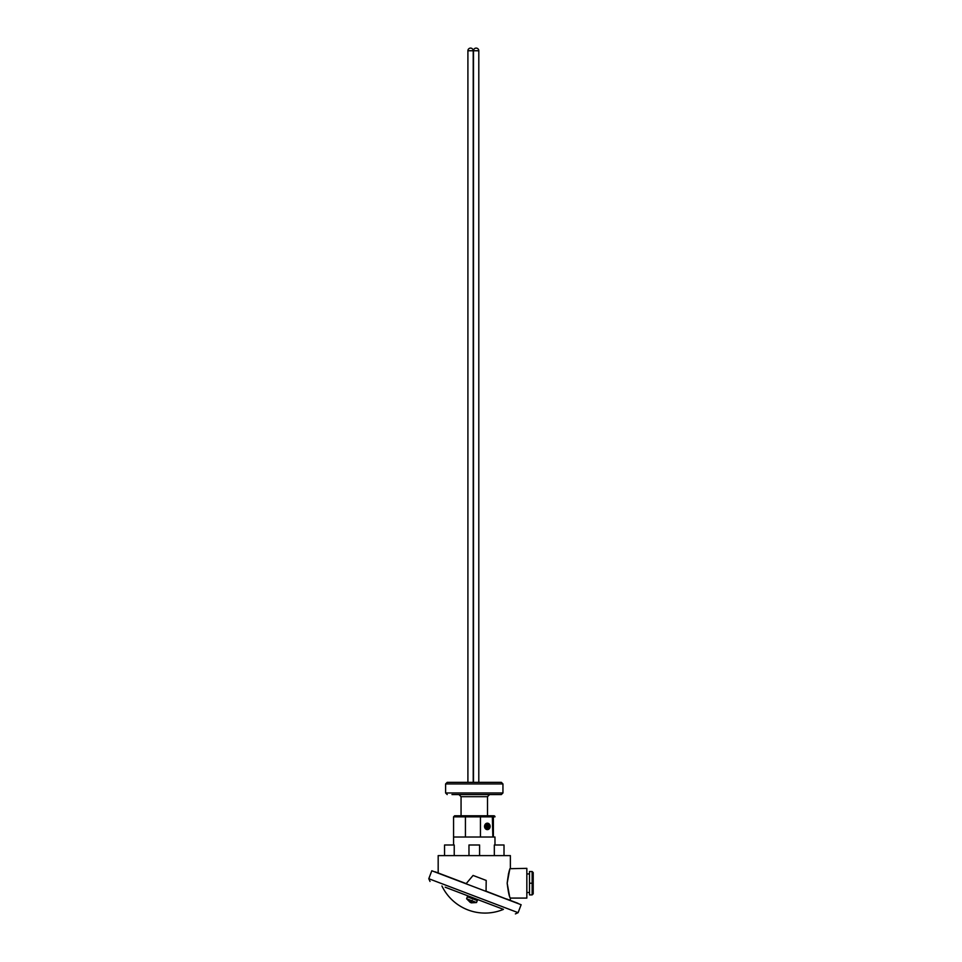 <?xml version="1.0" encoding="UTF-8"?>
<svg xmlns="http://www.w3.org/2000/svg" width="962" height="962" viewBox="0 0 962 962"><rect width="100%" height="100%" fill="white"/><g stroke="black" fill="none" stroke-linecap="round" stroke-linejoin="round"><path stroke-width="1.44" d="M484.559 826.406A3.211 2.778 -90 0 1 490.127 826.406A3.211 2.778 -90 0 1 484.559 826.406M487.205 823.761L487.061 823.761A2.658 2.297 90 0 0 487.061 829.064L487.205 829.064A2.658 2.297 90 0 0 487.205 823.761A2.658 2.297 90 0 0 487.205 829.064M494.973 837.024L494.985 844.997M461.063 796.68L487.506 796.68L487.506 815.788L488.612 815.788L459.944 815.788L461.063 815.788L461.063 796.68L458.934 794.552M510.245 868.698L526.839 868.349L526.839 898.087L510.377 898.087C509.355 897.197 508.285 892.243 507.178 883.212C508.285 874.169 509.355 869.215 510.377 868.349L510.377 855.615L438.179 855.615L438.179 872.967L435.113 871.8L466.197 883.621L473.076 875.444L486.207 880.434L486.05 891.161L517.905 903.498M453.595 837.024L492.845 837.024L492.316 815.788L493.915 815.788L454.629 815.788L453.559 816.858L453.571 844.997M454.232 855.615L454.232 844.997L444.552 844.997L444.552 855.615M510.377 900.42L510.269 897.786M486.195 881.132L486.207 880.434M494.985 816.858A1.058 1.058 0 0 0 493.915 815.788A1.058 1.058 -90 0 1 494.973 816.858L480.447 816.858L480.447 837.024M509.668 870.165L508.393 874.217M517.977 903.306L506.661 899.001M504.016 855.615L504.016 844.997L494.324 844.997L494.324 855.615M494.516 837.024L492.845 837.024M480.423 815.788L480.447 816.858L465.428 816.858L465.428 837.024M479.593 855.615L479.593 844.997L468.975 844.997L468.975 855.615M453.559 816.858L465.428 816.858L465.897 815.788M507.178 883.236C510.69 864.044 510.69 864.032 507.178 883.212C510.69 902.392 510.69 902.392 507.178 883.236M508.814 872.702L508.561 873.58M508.814 893.734L509.126 894.696M532.154 894.9L529.497 894.9L529.497 871.536L532.154 871.536L533.213 872.594L533.213 893.83L532.154 894.9L532.154 871.536M529.497 883.212L533.213 883.212M485.449 826.406A2.177 1.888 90 0 0 489.237 826.406A2.177 1.888 90 0 0 485.449 826.406M486.676 827.741L488.011 827.741L488.672 826.406L488.011 825.083L486.676 825.083L486.014 826.406L486.676 827.741L488.011 827.741M486.676 825.083L488.011 825.083M486.544 825.348L487.073 826.406L488.672 826.406M486.544 827.476L487.073 826.406M500.204 908.128L445.19 887.217M518.109 912.673L428.787 878.715L431.806 870.766L521.127 904.725L518.109 912.673L515.379 913.9M471.007 900.444C470.021 903.162 470.057 903.186 471.139 900.492L476.527 902.536L477.284 900.552L467.352 896.776L477.284 900.552L477.657 899.566L503.463 909.367A47.787 47.787 0 0 1 441.931 885.978M471.139 900.492L466.606 898.761L470.31 902.464M471.993 900.817C471.007 903.546 471.055 903.558 472.126 900.865C471.055 903.558 471.007 903.546 471.993 900.817L472.186 900.324M466.606 898.761L467.736 895.79M459.343 782.346L491.798 782.346M481.806 794.552L489.345 794.552M451.19 782.346L501.358 782.346L502.946 783.934L445.61 783.934L447.21 782.346L451.19 782.346M445.61 783.934L445.61 792.965L502.946 792.965L501.358 794.552L451.972 794.552M457.467 782.346L459.199 782.346M497.366 782.346L496.584 782.346M451.972 782.346L447.21 782.346M494.865 794.552L497.366 794.552M461.195 794.552L482.118 794.552M492.316 815.788A1.058 1.058 -90 0 1 493.374 816.858L493.374 837.024M467.905 50.758L473.22 50.758A2.658 2.658 0 0 0 470.562 48.1A2.658 2.658 0 0 0 467.905 50.758L467.905 782.346M473.484 50.758L478.799 50.758A2.658 2.658 0 0 0 476.142 48.1A2.658 2.658 0 0 0 473.484 50.758L473.484 782.346M526.839 873.929L529.497 873.929M526.839 892.508L529.497 892.508M428.787 878.715L430.014 881.457M476.527 902.536L471.296 902.837M502.946 792.965L502.946 783.934M487.506 796.68L489.622 794.552M445.61 792.965L447.21 794.552M478.799 50.758L478.799 782.346L478.799 50.758A2.658 2.658 0 0 0 476.142 48.1M473.22 782.346L473.22 50.758"/></g></svg>
